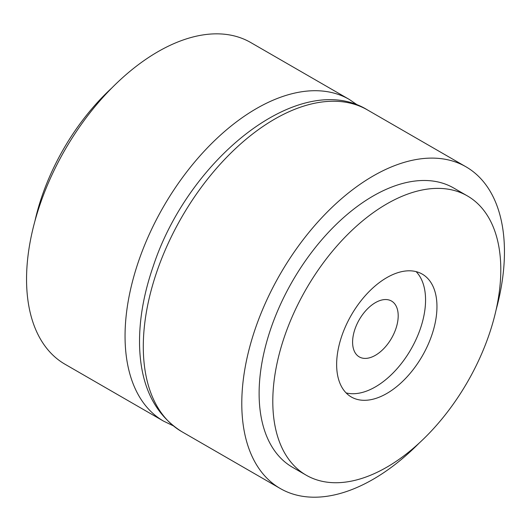 <?xml version="1.0" encoding="UTF-8"?>
<svg xmlns="http://www.w3.org/2000/svg" width="531" height="531" viewBox="0 0 531 531"><rect width="100%" height="100%" fill="white"/><g stroke="black" fill="none" stroke-linecap="round" stroke-linejoin="round"><path stroke-width="0.8" d="M467.413 195.932L453.733 188.034A161.225 93.084 120 0 0 329.492 231.224A161.225 93.084 120 0 0 259.115 393.478A161.225 93.084 120 0 0 292.508 467.28L306.188 475.179A161.225 93.084 120 0 0 430.429 431.988A161.225 93.084 120 0 0 500.799 269.735A161.225 93.084 120 0 0 467.413 195.932A161.225 93.084 120 0 0 343.172 239.123A161.225 93.084 120 0 0 272.795 401.376A161.225 93.084 120 0 0 306.188 475.179M496.1 309.858A185.731 107.229 120 0 0 504.45 251.833A185.731 107.229 120 0 0 465.986 166.807A185.731 107.229 120 0 0 322.861 216.568A185.731 107.229 120 0 0 241.784 403.48A185.731 107.229 120 0 0 280.255 488.507A185.731 107.229 120 0 0 419.198 443.06M398.197 315.806A32.245 18.618 120 0 0 391.52 301.05A32.245 18.618 120 0 0 366.675 309.686A32.245 18.618 120 0 0 352.597 342.137A32.245 18.618 120 0 0 359.275 356.898A32.245 18.618 120 0 0 384.125 348.256A32.245 18.618 120 0 0 398.197 315.806M346.093 392.9A70.942 40.96 120 0 0 398.27 367.319A70.942 40.96 120 0 0 425.563 300.015A70.942 40.96 120 0 0 416.105 271.626M436.96 306.593A70.942 40.96 120 0 0 422.271 274.122A70.942 40.96 120 0 0 367.605 293.125A70.942 40.96 120 0 0 336.641 364.512A70.942 40.96 120 0 0 351.33 396.989A70.942 40.96 120 0 0 405.996 377.986A70.942 40.96 120 0 0 436.96 306.593M111.802 87.98A161.225 93.084 120 0 0 34.9 221.188M357.967 105.357L349.245 99.41L250.745 42.54A185.731 107.229 120 0 0 107.62 92.301A185.731 107.229 120 0 0 26.55 279.213A185.731 107.229 120 0 0 65.014 364.239L163.515 421.103L173.033 425.689M181.755 431.637C154.428 414.346 140.357 385.247 139.54 344.347C139.208 319.596 143.775 293.57 153.233 266.257C188.863 157.601 300.845 68.685 367.485 109.944A185.731 107.229 120 0 0 224.361 159.698A185.731 107.229 120 0 0 143.29 346.61A185.731 107.229 120 0 0 181.755 431.637L280.255 488.507M349.245 99.41A185.731 107.229 120 0 0 206.121 149.171A185.731 107.229 120 0 0 125.05 336.083A185.731 107.229 120 0 0 163.515 421.103M367.485 109.944L465.986 166.807"/></g></svg>
